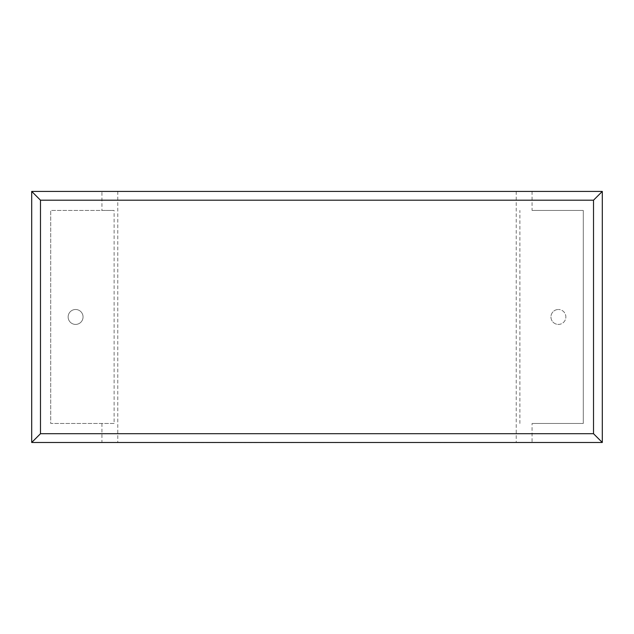 <?xml version="1.0" encoding="UTF-8"?>
<svg xmlns="http://www.w3.org/2000/svg" width="634" height="634" viewBox="0 0 634 634"><rect width="100%" height="100%" fill="white"/><g stroke="black" fill="none" stroke-linecap="round" stroke-linejoin="round"><path stroke-width="0.48" stroke-dasharray="3.17 2.38" d="M558.411 324.418A7.465 7.465 0 0 0 565.869 316.952A7.465 7.465 0 0 0 558.411 309.495A7.465 7.465 0 0 1 565.869 316.952A7.465 7.465 0 0 1 558.411 324.418A7.465 7.465 0 0 1 550.946 316.952A7.465 7.465 0 0 1 558.411 309.495A7.465 7.465 0 0 0 550.946 316.952A7.465 7.465 0 0 0 558.411 324.418M75.589 309.495A7.465 7.465 0 0 1 83.054 316.952A7.465 7.465 0 0 1 75.589 324.418A7.465 7.465 0 0 1 68.131 316.952A7.465 7.465 0 0 1 75.589 309.495A7.465 7.465 0 0 1 83.054 316.952A7.465 7.465 0 0 1 75.589 324.418A7.465 7.465 0 0 1 68.131 316.952A7.465 7.465 0 0 1 75.589 309.495M532.069 191.42L532.069 210.44L583.28 210.44L583.28 423.464L532.069 423.464L532.069 442.484L602.3 442.484L602.3 191.42L101.931 191.42L101.931 210.44L114.104 210.44L114.104 423.464L50.72 423.464L50.72 210.44L114.104 210.44M101.931 191.42L31.7 191.42L31.7 442.484L532.069 442.484M532.069 210.44L583.28 210.44L583.28 423.464L532.069 423.464M519.896 423.464L519.896 210.44M114.104 423.464L50.72 423.464L50.72 210.44L101.931 210.44M101.931 423.464L101.931 442.484M117.773 191.42L117.773 442.484M516.227 191.42L516.227 442.484M172.234 442.484L230.816 442.484L172.234 442.484M153.864 442.58L172.036 442.484M172.036 442.58L181.982 442.484M181.982 442.58L195.914 442.484M195.914 442.58L215.362 442.484M215.362 442.58L200.978 442.484M200.978 442.58L369.907 442.484L222.494 442.484M182.616 442.58L190.43 442.58L182.616 442.484M319.235 442.58L321.692 442.58L319.235 442.484M279.602 442.58L244.169 442.58L279.602 442.484M222.494 442.58L291.347 442.484M291.347 442.58L307.68 442.484M307.68 442.58L304.494 442.484M304.494 442.58L321.533 442.484M321.533 442.58L351.712 442.484M351.712 442.58L335.291 442.484M335.291 442.58L351.537 442.484M351.537 442.58L480.207 442.484L359.224 442.484M359.224 442.58L440.963 442.484M440.963 442.58L426.135 442.484M426.135 442.58L444.339 442.484M444.339 442.58L459.167 442.484M459.167 442.58L476.665 442.484M476.665 442.58L480.207 442.58"/><path stroke-width="0.95" d="M602.3 442.484L31.7 442.484L31.7 191.42L602.3 191.42L602.3 442.484L593.519 433.711L593.519 200.201L602.3 191.42M31.7 442.484L40.481 433.711L593.519 433.711M593.519 200.201L40.481 200.201L31.7 191.42M480.207 442.484L153.864 442.484M40.481 200.201L40.481 433.711"/></g></svg>
